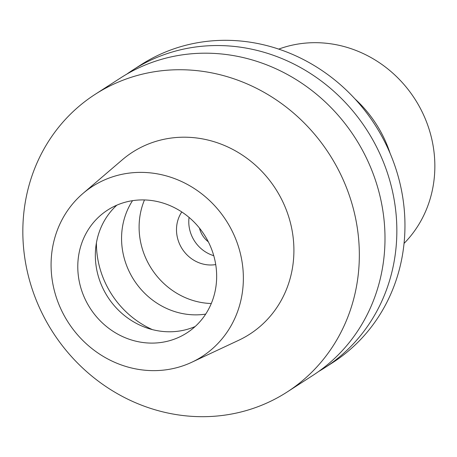 <?xml version="1.0" encoding="UTF-8"?>
<svg xmlns="http://www.w3.org/2000/svg" width="457" height="457" viewBox="0 0 457 457"><rect width="100%" height="100%" fill="white"/><g stroke="black" fill="none" stroke-linecap="round" stroke-linejoin="round"><path stroke-width="0.69" d="M147.914 172.655A101.203 93.965 57.2 0 1 240.673 254.76A101.203 93.965 57.2 0 1 191.78 362.252A101.203 93.965 57.2 0 1 146.531 370.359A101.203 93.965 57.2 0 1 57.331 300.34A101.203 93.965 57.2 0 1 82.923 193.5A101.203 93.965 57.2 0 1 147.914 172.655M147.72 200.115A73.091 67.865 -122.8 0 0 107.601 210.089A73.091 67.865 -122.8 0 0 80.883 288.001A73.091 67.865 -122.8 0 0 146.726 342.904A73.091 67.865 -122.8 0 0 186.839 332.93A73.091 67.865 -122.8 0 0 213.562 255.017A73.091 67.865 -122.8 0 0 147.72 200.115M191.78 362.252L238.737 340.259A108.229 100.489 -122.8 0 0 291.029 225.301A108.229 100.489 -122.8 0 0 191.826 137.494A108.229 100.489 -122.8 0 0 122.322 159.784L82.923 193.5M192.294 70.218A177.105 164.434 57.2 0 1 351.827 203.251A177.105 164.434 57.2 0 1 287.087 392.037A177.105 164.434 57.2 0 1 189.878 416.207A177.105 164.434 57.2 0 1 30.345 283.174A177.105 164.434 57.2 0 1 95.085 94.388A177.105 164.434 57.2 0 1 192.294 70.218M287.087 392.037L312.742 375.488A177.105 164.434 -122.8 0 0 377.488 186.702A177.105 164.434 -122.8 0 0 217.949 53.669A177.105 164.434 -122.8 0 0 120.745 77.839L95.085 94.388M126.755 74.154A177.105 164.434 57.2 0 1 132.593 70.189A177.105 164.434 57.2 0 1 229.802 46.026A177.105 164.434 57.2 0 1 389.335 179.058A177.105 164.434 57.2 0 1 324.596 367.845A177.105 164.434 57.2 0 1 318.58 371.53M324.596 367.845L332.707 362.612A177.105 164.434 -122.8 0 0 397.447 173.826A177.105 164.434 -122.8 0 0 237.914 40.793A177.105 164.434 -122.8 0 0 140.705 64.963L132.593 70.189M199.463 228.083A23.193 21.536 -122.8 0 0 208.323 241.822M213.756 255.692A33.732 31.322 57.2 0 1 189.067 217.412M181.777 211.957A33.732 31.322 -122.8 0 0 180.275 245.518A33.732 31.322 -122.8 0 0 208.312 264.906A33.732 31.322 -122.8 0 0 215.727 264.58M211.288 303.517A73.091 67.865 57.2 0 1 208.044 303.345A73.091 67.865 57.2 0 1 144.475 199.943M132.524 200.674A73.091 67.865 -122.8 0 0 129.959 273.075A73.091 67.865 -122.8 0 0 190.5 314.662A73.091 67.865 -122.8 0 0 205.696 314.108M195.145 326.538A73.091 67.865 57.2 0 1 164.274 331.582A73.091 67.865 57.2 0 1 100.22 282.003A73.091 67.865 57.2 0 1 116.849 205.159M390.135 153.421A118.911 110.405 -122.8 0 0 354.969 98.901M404.051 243.415A118.066 109.623 -122.8 0 0 425.901 120.34A118.066 109.623 -122.8 0 0 323.487 43.004A118.066 109.623 -122.8 0 0 278.719 49.11M152.37 329.606A89.955 83.522 57.2 0 1 96.416 242.861"/></g></svg>
